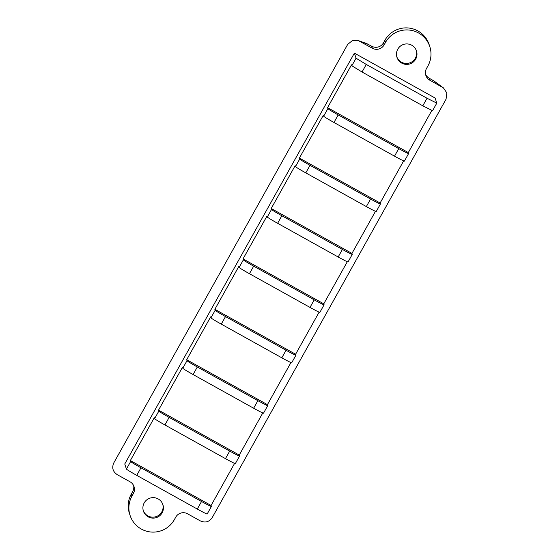 <?xml version="1.0" encoding="UTF-8"?>
<svg xmlns="http://www.w3.org/2000/svg" width="560" height="560" viewBox="0 0 560 560"><rect width="100%" height="100%" fill="white"/><g stroke="black" fill="none" stroke-linecap="round" stroke-linejoin="round"><path stroke-width="0.84" d="M384.125 44.891L385.532 42.371A24.276 24.234 -18.2 0 1 429.793 46.585L429.128 44.555A24.276 24.234 161.8 0 0 384.867 40.334L383.46 42.854L384.125 44.891A8.673 8.652 -18.2 0 1 372.33 48.237L358.337 40.6L352.443 40.523L347.669 44.429L113.82 462.854C111.636 467.81 112.854 471.793 117.474 474.803L130.025 481.789A8.673 8.652 -18.2 0 1 133.371 493.563L131.964 496.083L131.292 494.053L132.706 491.526A8.673 8.652 161.8 0 0 133.644 485.653M429.793 46.585A24.276 24.234 -18.2 0 1 427.917 65.947L426.51 68.474A8.673 8.652 -18.2 0 0 429.856 80.241L443.387 87.85L446.845 92.911L446.061 99.176L212.212 517.601C209.139 522.06 205.1 523.117 200.102 520.779L187.551 513.793A8.673 8.652 -18.2 0 0 175.756 517.146L174.349 519.666A24.276 24.234 -18.2 0 1 130.088 515.445A24.276 24.234 -18.2 0 1 131.964 496.083M436.786 103.159L432.565 110.712L422.8 105.812L427.021 98.245L436.786 103.124L435.12 98.042L354.389 53.123L124.761 463.988L126.427 469.07A11.557 0.483 29.2 0 0 136.745 475.363L140.973 467.803A11.557 0.483 29.2 0 1 130.655 461.51L130.347 460.558L154.294 417.704L154.602 418.663A11.557 0.483 29.2 0 0 164.92 424.956L169.148 417.389A11.557 0.483 29.2 0 1 158.83 411.096L158.522 410.144L182.469 367.297L182.777 368.249A11.557 0.483 29.2 0 0 193.095 374.542L197.323 366.975A11.557 0.483 29.2 0 1 187.005 360.682L186.69 359.73L210.644 316.883L210.952 317.835A11.557 0.483 29.2 0 0 221.27 324.128L225.498 316.568A11.557 0.483 29.2 0 1 215.18 310.275L214.865 309.323L238.819 266.469L239.127 267.421A11.557 0.483 29.2 0 0 249.445 273.714L253.673 266.154A11.557 0.483 29.2 0 1 243.355 259.861L243.04 258.909L266.994 216.055L267.302 217.007A11.557 0.483 29.2 0 0 277.62 223.3L281.841 215.74A11.557 0.483 29.2 0 1 271.53 209.447L271.215 208.495L295.169 165.641L295.477 166.593A11.557 0.483 29.2 0 0 305.795 172.886L310.016 165.326A11.557 0.483 29.2 0 1 299.705 159.033L299.39 158.081L323.344 115.227L323.652 116.186A11.557 0.483 29.2 0 0 333.97 122.479L338.191 114.912A11.557 0.483 29.2 0 1 327.88 108.619L327.565 107.667L351.519 64.82L351.827 65.772L362.04 72.002L366.268 64.442L356.055 58.205L354.389 53.123M411.726 45.213A10.262 10.241 161.8 0 0 396.977 57.358A10.262 10.241 161.8 0 0 413.252 62.055A10.262 10.241 161.8 0 0 411.726 45.213M158.158 498.925A10.262 10.241 161.8 0 0 143.409 511.077A10.262 10.241 161.8 0 0 159.677 515.774A10.262 10.241 161.8 0 0 158.158 498.925M197.295 509.054L201.523 501.494A11.557 0.483 29.2 0 0 211.393 506.457L207.165 514.017A11.557 0.483 29.2 0 1 197.295 509.054L136.745 475.363M201.523 501.494L140.973 467.803M211.393 506.457A11.557 0.483 29.2 0 0 211.393 506.429L211.078 505.477L130.347 460.558M239.568 456.043L235.34 463.603A11.557 0.483 29.2 0 1 225.47 458.64L229.698 451.08A11.557 0.483 29.2 0 0 239.568 456.043A11.557 0.483 29.2 0 0 239.568 456.015L239.253 455.063L262.773 412.972M267.736 405.629L263.515 413.189A11.557 0.483 29.2 0 1 253.645 408.226L257.873 400.666A11.557 0.483 29.2 0 0 267.736 405.629A11.557 0.483 29.2 0 0 267.743 405.601L267.428 404.649L290.948 362.565M295.911 355.215L291.69 362.775A11.557 0.483 29.2 0 1 281.82 357.819L286.048 350.252A11.557 0.483 29.2 0 0 295.911 355.215A11.557 0.483 29.2 0 0 295.911 355.194L295.603 354.242L319.123 312.151M324.086 304.801L319.865 312.368A11.557 0.483 29.2 0 1 309.995 307.405L314.223 299.845A11.557 0.483 29.2 0 0 324.086 304.801A11.557 0.483 29.2 0 0 324.086 304.78L323.778 303.828L347.298 261.737M352.261 254.394L348.04 261.954A11.557 0.483 29.2 0 1 338.17 256.991L342.398 249.431A11.557 0.483 29.2 0 0 352.261 254.394A11.557 0.483 29.2 0 0 352.261 254.366L351.953 253.414L375.473 211.323M380.436 203.98L376.215 211.54A11.557 0.483 29.2 0 1 366.345 206.577L370.573 199.017A11.557 0.483 29.2 0 0 380.436 203.98A11.557 0.483 29.2 0 0 380.436 203.952L380.128 203L403.648 160.909M408.611 153.566L404.39 161.126A11.557 0.483 29.2 0 1 394.52 156.163L398.741 148.603A11.557 0.483 29.2 0 0 408.611 153.566A11.557 0.483 29.2 0 0 408.611 153.538L408.303 152.586L431.823 110.495M211.078 505.477L234.598 463.386M225.47 458.64L164.92 424.956M229.698 451.08L169.148 417.389M239.253 455.063L158.522 410.144M253.645 408.226L193.095 374.542M257.873 400.666L197.323 366.975M267.428 404.649L186.69 359.73M281.82 357.819L221.27 324.128M286.048 350.252L225.498 316.568M295.603 354.242L214.865 309.323M309.995 307.405L249.445 273.714M314.223 299.845L253.673 266.154M323.778 303.828L243.04 258.909M338.17 256.991L277.62 223.3M342.398 249.431L281.841 215.74M351.953 253.414L271.215 208.495M366.345 206.577L305.795 172.886M370.573 199.017L310.016 165.326M380.128 203L299.39 158.081M394.52 156.163L333.97 122.479M398.741 148.603L338.191 114.912M408.303 152.586L327.565 107.667M422.8 105.812L362.04 72.002M427.021 98.245L366.268 64.442M366.128 43.358L371.665 46.207A8.673 8.652 161.8 0 0 383.46 42.854M425.572 74.347A8.673 8.652 161.8 0 0 429.184 78.211L434.175 81.123M131.292 494.053A24.276 24.234 161.8 0 0 129.423 513.415L130.088 515.445M396.837 56.882A10.262 10.241 161.8 0 0 412.741 61.264A10.262 10.241 161.8 0 0 416.311 50.491M143.262 510.594A10.262 10.241 161.8 0 0 159.173 514.983A10.262 10.241 161.8 0 0 162.736 504.203M351.827 65.772L356.055 58.205M323.652 116.186L327.88 108.619M295.477 166.593L299.705 159.033M267.302 217.007L271.53 209.447M239.127 267.421L243.355 259.861M210.952 317.835L215.18 310.275M182.777 368.249L187.005 360.682M154.602 418.663L158.83 411.096M126.427 469.07L130.655 461.51M359.779 41.258L367.941 44.135M132.706 491.526L133.371 493.563M432.908 80.283L442.407 87.227M429.184 78.211L429.856 80.241M384.867 40.334L385.532 42.371M371.665 46.207L372.33 48.237M358.645 40.712L366.499 43.484M433.888 80.906L443.177 87.703"/></g></svg>
